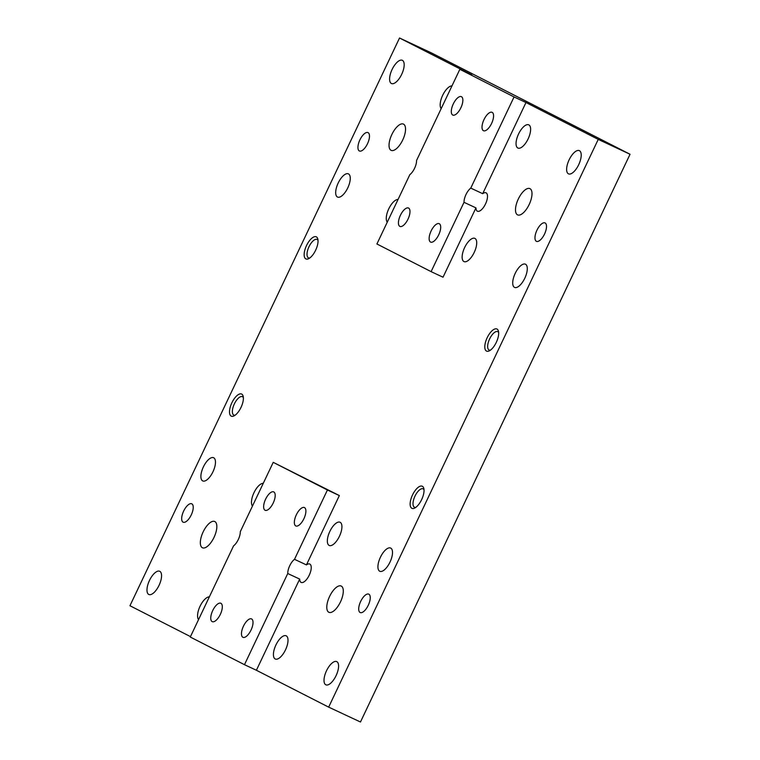 <?xml version="1.0" encoding="UTF-8"?>
<svg xmlns="http://www.w3.org/2000/svg" width="760" height="760" viewBox="0 0 760 760"><rect width="100%" height="100%" fill="white"/><g stroke="black" fill="none" stroke-linecap="round" stroke-linejoin="round"><path stroke-width="1.14" d="M359.917 139.859A10.155 4.256 115.1 0 1 368.011 132.591A10.155 4.256 115.1 0 1 367.507 143.725A10.155 4.256 115.1 0 1 359.413 150.993A10.155 4.256 115.1 0 1 359.917 139.859M470.763 188.109L514.054 96.947L459.857 69.293L416.565 160.455A10.155 4.256 115.1 0 1 414.589 168.264A10.155 4.256 115.1 0 1 409.83 174.657L376.912 243.979L431.101 271.633L464.018 202.312A10.155 4.256 115.1 0 1 466.003 194.503A10.155 4.256 115.1 0 1 470.763 188.109L482.695 193.686A10.155 4.256 115.1 0 1 486.02 192.812A10.155 4.256 115.1 0 1 485.516 203.946A10.155 4.256 115.1 0 1 477.423 211.214A10.155 4.256 115.1 0 1 475.95 207.879L464.018 202.312M536.95 230.195A10.155 4.256 115.1 0 1 545.043 222.927A10.155 4.256 115.1 0 1 544.531 234.061A10.155 4.256 115.1 0 1 536.446 241.328A10.155 4.256 115.1 0 1 536.95 230.195M360.687 601.407A10.155 4.256 115.1 0 1 368.78 594.139A10.155 4.256 115.1 0 1 368.267 605.274A10.155 4.256 115.1 0 1 360.173 612.541A10.155 4.256 115.1 0 1 360.687 601.407M294.5 559.322L306.432 564.899A10.155 4.256 115.1 0 1 309.757 564.024A10.155 4.256 115.1 0 1 309.253 575.158A10.155 4.256 115.1 0 1 301.159 582.426A10.155 4.256 115.1 0 1 299.687 579.091L287.755 573.515A10.155 4.256 115.1 0 1 289.74 565.716A10.155 4.256 115.1 0 1 294.5 559.322L327.417 490L339.349 495.567L306.432 564.899M339.349 495.567L273.229 462.346L240.302 531.667A10.155 4.256 115.1 0 1 238.326 539.476A10.155 4.256 115.1 0 1 233.567 545.87L190.275 637.032L244.473 664.686L256.395 670.263L299.687 579.091M183.654 511.072A10.155 4.256 115.1 0 1 191.748 503.804A10.155 4.256 115.1 0 1 191.244 514.938A10.155 4.256 115.1 0 1 183.15 522.206A10.155 4.256 115.1 0 1 183.654 511.072M241.005 407.417A12.207 5.12 -64.9 0 0 243.171 396.273A12.207 5.12 -64.9 0 0 231.885 402.762A12.207 5.12 -64.9 0 0 234.004 415.901A12.207 5.12 -64.9 0 0 241.005 407.417M243.371 397.594A10.155 4.256 -64.9 0 0 242.43 396.682A10.155 4.256 -64.9 0 0 234.346 403.94A10.155 4.256 -64.9 0 0 233.833 415.074A10.155 4.256 -64.9 0 0 235.134 415.197M315.656 250.192A12.207 5.12 -64.9 0 0 317.822 239.058A12.207 5.12 -64.9 0 0 306.536 245.537A12.207 5.12 -64.9 0 0 308.655 258.675A12.207 5.12 -64.9 0 0 315.656 250.192M318.022 240.379A10.155 4.256 -64.9 0 0 317.091 239.457A10.155 4.256 -64.9 0 0 308.997 246.724A10.155 4.256 -64.9 0 0 308.493 257.858A10.155 4.256 -64.9 0 0 309.785 257.982M496.299 342.37A12.207 5.12 -64.9 0 0 498.465 331.236A12.207 5.12 -64.9 0 0 487.179 337.716A12.207 5.12 -64.9 0 0 489.297 350.854A12.207 5.12 -64.9 0 0 496.299 342.37M498.664 332.548A10.155 4.256 -64.9 0 0 497.733 331.635A10.155 4.256 -64.9 0 0 489.639 338.903A10.155 4.256 -64.9 0 0 489.136 350.037A10.155 4.256 -64.9 0 0 490.428 350.16M421.648 499.595A12.207 5.12 -64.9 0 0 423.814 488.452A12.207 5.12 -64.9 0 0 412.528 494.94A12.207 5.12 -64.9 0 0 414.647 508.079A12.207 5.12 -64.9 0 0 421.648 499.595M424.013 489.772A10.155 4.256 -64.9 0 0 423.082 488.851A10.155 4.256 -64.9 0 0 414.988 496.118A10.155 4.256 -64.9 0 0 414.476 507.252A10.155 4.256 -64.9 0 0 415.777 507.376M203.167 531.876A14.506 6.08 115.1 0 1 214.728 521.503A14.506 6.08 115.1 0 1 214.006 537.406A14.506 6.08 115.1 0 1 202.445 547.779A14.506 6.08 115.1 0 1 203.167 531.876M329.622 596.4A14.506 6.08 115.1 0 1 341.183 586.026A14.506 6.08 115.1 0 1 340.461 601.929A14.506 6.08 115.1 0 1 328.899 612.303A14.506 6.08 115.1 0 1 329.622 596.4M518.329 198.987A14.506 6.08 115.1 0 1 529.891 188.613A14.506 6.08 115.1 0 1 529.169 204.516A14.506 6.08 115.1 0 1 517.607 214.89A14.506 6.08 115.1 0 1 518.329 198.987M391.875 134.463A14.506 6.08 115.1 0 1 403.437 124.089A14.506 6.08 115.1 0 1 402.714 139.992A14.506 6.08 115.1 0 1 391.153 150.366A14.506 6.08 115.1 0 1 391.875 134.463M569.135 159.809A12.816 5.367 115.1 0 1 579.348 150.641A12.816 5.367 115.1 0 1 578.711 164.692A12.816 5.367 115.1 0 1 568.499 173.859A12.816 5.367 115.1 0 1 569.135 159.809M515.214 273.353A12.816 5.367 115.1 0 1 525.426 264.195A12.816 5.367 115.1 0 1 524.789 278.245A12.816 5.367 115.1 0 1 514.577 287.403A12.816 5.367 115.1 0 1 515.214 273.353M464.635 247.551A12.816 5.367 115.1 0 1 474.848 238.383A12.816 5.367 115.1 0 1 474.212 252.434A12.816 5.367 115.1 0 1 463.999 261.592A12.816 5.367 115.1 0 1 464.635 247.551M518.558 133.998A12.816 5.367 115.1 0 1 528.76 124.83A12.816 5.367 115.1 0 1 528.124 138.88A12.816 5.367 115.1 0 1 517.911 148.048A12.816 5.367 115.1 0 1 518.558 133.998M438.71 234.831A10.155 4.256 -64.9 0 0 439.213 223.696A10.155 4.256 -64.9 0 0 431.119 230.954A10.155 4.256 -64.9 0 0 430.616 242.089A10.155 4.256 -64.9 0 0 438.71 234.831M392.103 69.473A12.816 5.367 115.1 0 1 402.315 60.306A12.816 5.367 115.1 0 1 401.679 74.356A12.816 5.367 115.1 0 1 391.466 83.524A12.816 5.367 115.1 0 1 392.103 69.473M338.19 183.017A12.816 5.367 115.1 0 1 348.403 173.859A12.816 5.367 115.1 0 1 347.757 187.91A12.816 5.367 115.1 0 1 337.544 197.068A12.816 5.367 115.1 0 1 338.19 183.017M387.258 222.186A12.816 5.367 115.1 0 1 388.769 208.829A12.816 5.367 115.1 0 1 398.059 199.452M441.18 108.642A12.816 5.367 115.1 0 1 442.681 95.285A12.816 5.367 115.1 0 1 451.972 85.899M400.416 215.289A10.155 4.256 115.1 0 1 408.5 208.022A10.155 4.256 115.1 0 1 407.997 219.155A10.155 4.256 115.1 0 1 399.902 226.423A10.155 4.256 115.1 0 1 400.416 215.289M453.292 103.92A10.155 4.256 115.1 0 1 461.387 96.662A10.155 4.256 115.1 0 1 460.873 107.796A10.155 4.256 115.1 0 1 452.789 115.054A10.155 4.256 115.1 0 1 453.292 103.92M149.482 580.44A12.816 5.367 115.1 0 1 159.695 571.273A12.816 5.367 115.1 0 1 159.059 585.323A12.816 5.367 115.1 0 1 148.846 594.491A12.816 5.367 115.1 0 1 149.482 580.44M203.395 466.887A12.816 5.367 115.1 0 1 213.607 457.729A12.816 5.367 115.1 0 1 212.971 471.77A12.816 5.367 115.1 0 1 202.758 480.938A12.816 5.367 115.1 0 1 203.395 466.887M252.472 506.056A12.816 5.367 115.1 0 1 253.973 492.698A12.816 5.367 115.1 0 1 263.264 483.312M198.55 619.6A12.816 5.367 115.1 0 1 200.06 606.242A12.816 5.367 115.1 0 1 209.351 596.866M326.515 670.767A12.816 5.367 115.1 0 1 336.727 661.608A12.816 5.367 115.1 0 1 336.081 675.659A12.816 5.367 115.1 0 1 325.869 684.817A12.816 5.367 115.1 0 1 326.515 670.767M380.427 557.222A12.816 5.367 115.1 0 1 390.64 548.055A12.816 5.367 115.1 0 1 390.003 562.106A12.816 5.367 115.1 0 1 379.791 571.273A12.816 5.367 115.1 0 1 380.427 557.222M329.849 531.411A12.816 5.367 115.1 0 1 340.062 522.253A12.816 5.367 115.1 0 1 339.425 536.303A12.816 5.367 115.1 0 1 329.213 545.461A12.816 5.367 115.1 0 1 329.849 531.411M275.927 644.964A12.816 5.367 115.1 0 1 286.14 635.797A12.816 5.367 115.1 0 1 285.503 649.847A12.816 5.367 115.1 0 1 275.291 659.015A12.816 5.367 115.1 0 1 275.927 644.964M296.334 514.824A10.155 4.256 115.1 0 1 304.427 507.556A10.155 4.256 115.1 0 1 303.915 518.69A10.155 4.256 115.1 0 1 295.82 525.958A10.155 4.256 115.1 0 1 296.334 514.824M243.447 626.183A10.155 4.256 115.1 0 1 251.541 618.925A10.155 4.256 115.1 0 1 251.037 630.059A10.155 4.256 115.1 0 1 242.943 637.317A10.155 4.256 115.1 0 1 243.447 626.183M273.21 503.025A10.155 4.256 -64.9 0 0 273.714 491.891A10.155 4.256 -64.9 0 0 265.62 499.149A10.155 4.256 -64.9 0 0 265.116 510.283A10.155 4.256 -64.9 0 0 273.21 503.025M220.324 614.384A10.155 4.256 -64.9 0 0 220.837 603.25A10.155 4.256 -64.9 0 0 212.743 610.517A10.155 4.256 -64.9 0 0 212.239 621.651A10.155 4.256 -64.9 0 0 220.324 614.384M491.587 123.462A10.155 4.256 -64.9 0 0 492.09 112.328A10.155 4.256 -64.9 0 0 483.997 119.596A10.155 4.256 -64.9 0 0 483.493 130.73A10.155 4.256 -64.9 0 0 491.587 123.462M482.695 193.686L525.977 102.524L598.234 139.393L328.662 707.132L256.395 670.263M514.054 96.947L525.977 102.524M431.101 271.633L443.033 277.21L475.95 207.879M459.857 69.293L471.789 74.87L399.532 38L129.95 605.739L190.475 636.614M399.532 38L431.338 52.867L630.049 154.261L598.234 139.393M630.049 154.261L360.468 722L328.662 707.132M244.473 664.686L287.755 573.515M273.229 462.346L327.417 490"/></g></svg>
